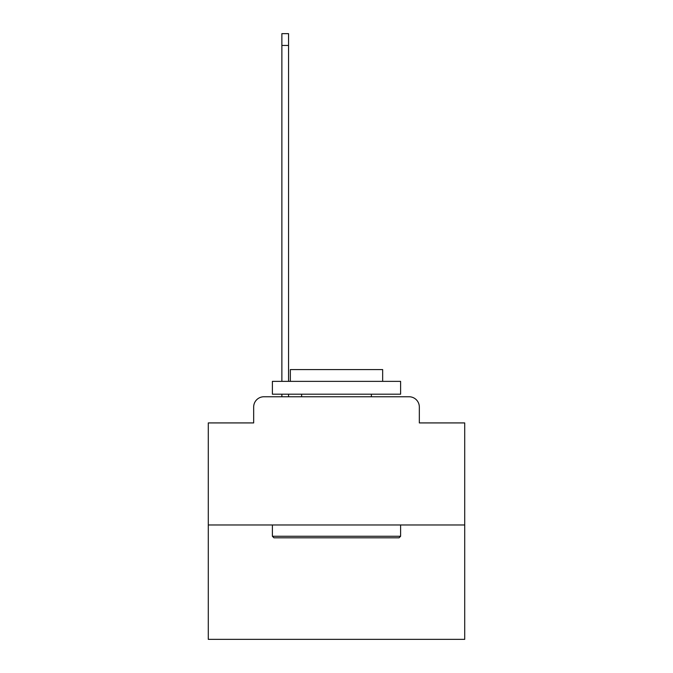 <?xml version="1.0" encoding="UTF-8"?>
<svg xmlns="http://www.w3.org/2000/svg" width="673" height="673" viewBox="0 0 673 673"><rect width="100%" height="100%" fill="white"/><g stroke="black" fill="none" stroke-linecap="round" stroke-linejoin="round"><path stroke-width="1.01" d="M253.671 407.022L253.671 422.922L253.671 407.022A10.255 10.255 0 0 1 263.925 396.759L281.878 396.759L281.878 394.201M464.715 524.982L208.285 524.982L208.285 639.35L464.715 639.35L464.715 422.922L419.329 422.922L419.329 407.022A10.255 10.255 0 0 0 409.075 396.759L263.925 396.759M208.285 524.982L208.285 422.922L253.671 422.922M288.549 394.201L288.549 396.759L296.499 396.759M376.501 396.759L409.075 396.759M419.329 422.922L419.329 407.022M399.072 537.803L273.928 537.803L272.388 536.263L400.612 536.263L399.072 537.803M272.388 381.372L400.612 381.372L400.612 394.201L272.388 394.201L272.388 381.372M382.659 381.372L382.659 369.578L290.341 369.578L290.341 381.372M272.388 524.982L272.388 536.263M400.612 524.982L400.612 536.263M301.622 394.201L301.622 396.759M371.378 394.201L371.378 396.759M281.878 381.372L281.878 33.65L288.549 33.65L288.549 381.372M281.878 45.444L288.549 45.444"/></g></svg>

